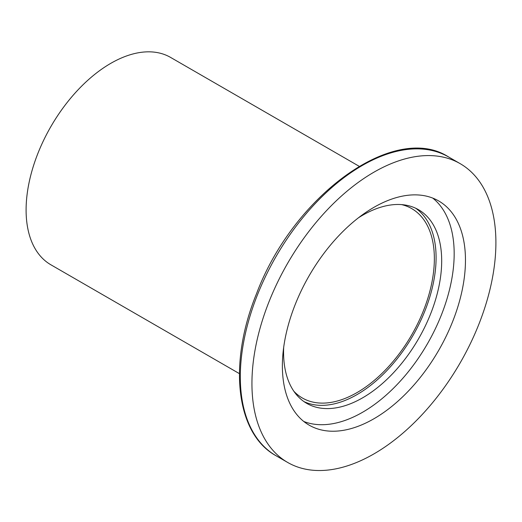 <?xml version="1.0" encoding="UTF-8"?>
<svg xmlns="http://www.w3.org/2000/svg" width="522" height="522" viewBox="0 0 522 522"><rect width="100%" height="100%" fill="white"/><g stroke="black" fill="none" stroke-linecap="round" stroke-linejoin="round"><path stroke-width="0.78" d="M251.937 383.474A172.508 99.598 -60 0 1 327.235 209.87A172.508 99.598 -60 0 1 460.169 163.654A172.508 99.598 -60 0 1 460.176 362.849A172.508 99.598 -60 0 1 287.661 462.446A172.508 99.598 -60 0 1 251.937 383.474M304 401.62A111.799 64.552 120 0 0 412.935 335.574A111.799 64.552 120 0 0 415.662 208.213M282.376 365.902A129.463 74.744 -60 0 1 338.882 235.618A129.463 74.744 -60 0 1 438.65 200.931A129.463 74.744 -60 0 1 438.65 350.425A129.463 74.744 -60 0 1 309.187 425.169A129.463 74.744 -60 0 1 282.376 365.902M358.497 217.759A111.799 64.552 -60 0 1 418.533 209.713A111.799 64.552 -60 0 1 418.533 338.811A111.799 64.552 -60 0 1 306.727 403.356A111.799 64.552 -60 0 1 283.577 352.174A111.799 64.552 -60 0 1 283.681 347.345M303.791 421.482A129.463 74.744 120 0 0 427.361 343.907A129.463 74.744 120 0 0 432.758 198.106M359.116 166.264L170.616 57.433A119.721 69.119 120 0 0 78.359 89.51A119.721 69.119 120 0 0 26.1 209.988A119.721 69.119 120 0 0 50.895 264.798L239.396 373.628M401.607 204.611A109.352 63.136 -60 0 1 411.708 208.598A109.352 63.136 -60 0 1 411.708 334.87A109.352 63.136 -60 0 1 302.355 397.999A109.352 63.136 -60 0 1 293.853 391.252M287.661 462.446L276.034 455.739A172.508 99.598 -60 0 1 240.309 376.767A172.508 99.598 -60 0 1 315.621 203.143A172.508 99.598 -60 0 1 448.561 156.952M276.034 455.739C235.676 433.651 228.062 363.279 256.53 293.684C293.364 195.528 394.332 121.848 448.548 156.939L460.169 163.654"/></g></svg>
